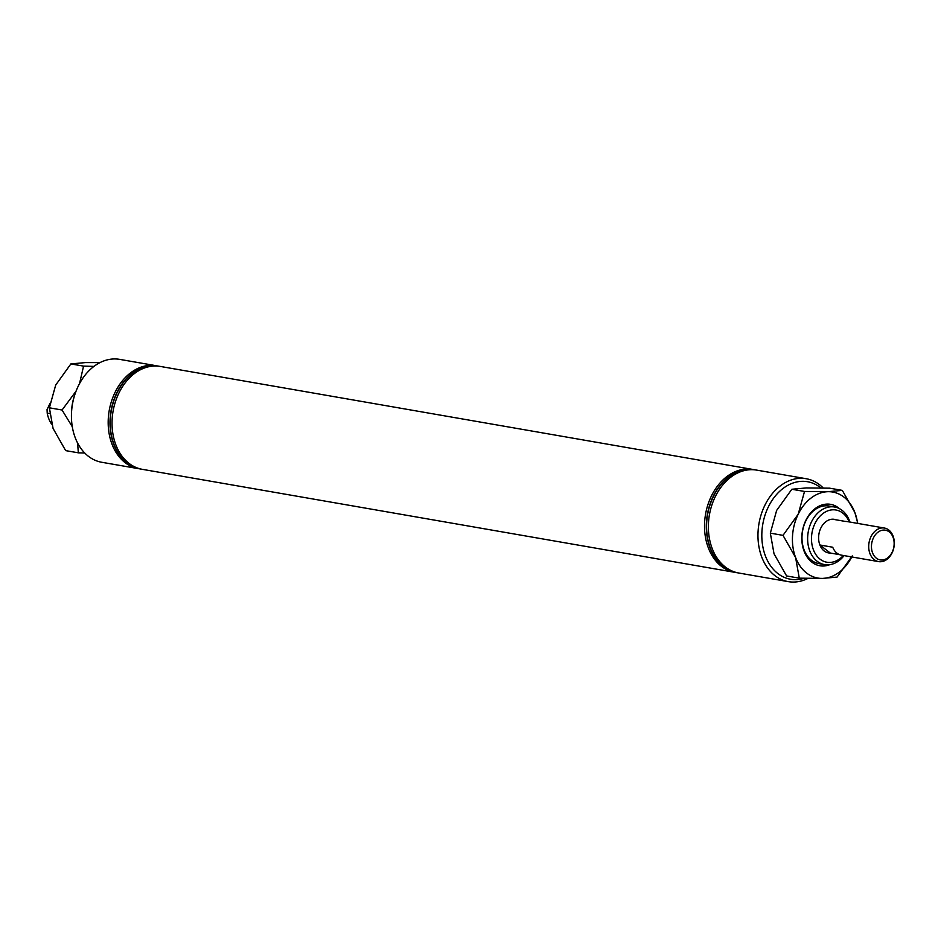 <?xml version="1.0" encoding="UTF-8"?>
<svg xmlns="http://www.w3.org/2000/svg" width="941" height="941" viewBox="0 0 941 941"><rect width="100%" height="100%" fill="white"/><g stroke="black" fill="none" stroke-linecap="round" stroke-linejoin="round"><path stroke-width="1.41" d="M157.3 365.931A52.225 38.816 99.9 0 0 156.406 365.755L119.66 359.368A52.225 38.816 99.9 0 0 78.374 385.857A52.225 38.816 99.9 0 0 101.769 462.278L138.515 468.665A52.225 38.816 99.9 0 0 139.409 468.806M820.846 487.932A49.497 36.781 99.9 0 0 768.385 506.834A49.497 36.781 99.9 0 0 767.315 560.318A49.497 36.781 99.9 0 0 804.002 578.303M807.954 578.397A52.225 38.816 -80.1 0 1 788.287 581.632A52.225 38.816 -80.1 0 1 764.904 505.211A52.225 38.816 -80.1 0 1 806.178 478.722A52.225 38.816 -80.1 0 1 823.21 487.991M849.194 521.926A26.501 19.69 99.9 0 0 815 523.455A26.501 19.69 99.9 0 0 817.6 556.849A26.501 19.69 99.9 0 0 843.359 555.484M844.089 555.613A29.23 21.725 -80.1 0 1 824.61 564.6A29.23 21.725 -80.1 0 1 811.507 521.832A29.23 21.725 -80.1 0 1 834.62 507.011A29.23 21.725 -80.1 0 1 849.923 522.055M878.6 561.612L841.336 555.131A17.032 12.656 -80.1 0 1 836.996 553.179A17.032 12.656 -80.1 0 1 832.726 547.227L819.882 544.992A17.032 12.656 99.9 0 0 824.14 550.956A17.032 12.656 99.9 0 0 828.492 552.896A17.032 12.656 99.9 0 0 830.303 553.037A17.032 12.656 -80.1 0 1 828.492 552.896A17.032 12.656 -80.1 0 1 820.87 527.983A17.032 12.656 -80.1 0 1 834.326 519.338A17.032 12.656 -80.1 0 1 836.078 519.82A17.032 12.656 99.9 0 0 834.326 519.338A17.032 12.656 99.9 0 0 832.526 519.197L845.371 521.432A17.032 12.656 -80.1 0 1 847.171 521.573L884.434 528.054A17.032 12.656 -80.1 0 1 888.774 529.995A17.032 12.656 -80.1 0 1 893.221 550.073A17.032 12.656 -80.1 0 1 878.6 561.612A17.032 12.656 -80.1 0 1 874.248 559.66A17.032 12.656 -80.1 0 1 869.802 539.581A17.032 12.656 -80.1 0 1 884.434 528.054M158.323 366.096A52.225 38.816 99.9 0 0 158.194 366.073A52.225 38.816 99.9 0 0 116.919 392.562A52.225 38.816 99.9 0 0 140.303 468.971A52.225 38.816 99.9 0 0 140.432 468.994M159.358 366.284A52.225 38.816 99.9 0 0 158.453 366.12A52.225 38.816 99.9 0 0 117.178 392.609A52.225 38.816 99.9 0 0 140.562 469.018A52.225 38.816 99.9 0 0 141.468 469.159M156.406 365.755A52.225 38.816 99.9 0 0 115.12 392.244A52.225 38.816 99.9 0 0 138.515 468.665M753.635 469.606A52.225 38.816 99.9 0 0 752.741 469.43L160.252 366.425A52.225 38.816 99.9 0 0 118.978 392.915A52.225 38.816 99.9 0 0 142.362 469.336L734.85 572.34A52.225 38.816 99.9 0 0 735.756 572.481M752.741 469.43A52.225 38.816 99.9 0 0 711.455 495.919A52.225 38.816 99.9 0 0 734.85 572.34M755.694 469.959A52.225 38.816 99.9 0 0 754.8 469.794A52.225 38.816 99.9 0 0 713.513 496.283A52.225 38.816 99.9 0 0 736.909 572.693A52.225 38.816 99.9 0 0 737.803 572.834M806.178 478.722L756.599 470.1A52.225 38.816 99.9 0 0 715.313 496.589A52.225 38.816 99.9 0 0 738.709 573.01L788.287 581.632M754.67 469.771A52.225 38.816 99.9 0 0 754.541 469.747A52.225 38.816 99.9 0 0 713.254 496.236A52.225 38.816 99.9 0 0 736.65 572.657A52.225 38.816 99.9 0 0 736.779 572.669M49.602 413.57L47.215 413.158L47.05 409.511L49.92 403.654M47.215 413.158A29.23 21.725 99.9 0 0 51.614 424.132M876.365 558.189A15.08 11.21 99.9 0 0 892.139 552.261A15.08 11.21 99.9 0 0 889.233 531.912A15.08 11.21 99.9 0 0 873.46 537.84A15.08 11.21 99.9 0 0 876.365 558.189M819.882 544.992L830.303 553.037L839.595 554.649M829.786 564.671A31.182 23.172 -80.1 0 1 805.649 554.578A31.182 23.172 -80.1 0 1 805.943 520.138A31.182 23.172 -80.1 0 1 839.513 508.693M834.62 507.011L828.962 506.023A29.23 21.725 99.9 0 0 805.861 520.855A29.23 21.725 99.9 0 0 818.952 563.624L824.61 564.6M791.84 489.261L806.272 487.944L829.621 488.179L842.301 490.379L827.857 491.696L804.52 491.461L791.84 489.261L776.631 510.434L770.338 533.147L783.006 535.358L795.604 557.531L799.285 578.162L786.605 575.963L774.02 553.779L770.338 533.147M804.52 491.461L798.215 514.186L783.006 535.358M799.285 578.162L822.634 578.397L837.067 577.08L852.275 555.908M857.839 523.431L854.887 512.563L842.301 490.379M851.758 556.943A43.651 32.441 -80.1 0 1 822.634 578.397A43.651 32.441 -80.1 0 1 795.604 557.531A43.651 32.441 -80.1 0 1 798.215 514.186A43.651 32.441 -80.1 0 1 827.857 491.696A43.651 32.441 -80.1 0 1 854.887 512.563A43.651 32.441 99.9 0 1 857.592 523.384M93.947 366.39L83.561 366.12L70.881 363.92L85.325 362.603L100.005 362.603M76.056 391.174L62.059 410.017L49.379 407.806L55.684 385.092L70.881 363.92M83.561 366.12L79.538 383.61M77.585 442.976L78.338 452.821L65.658 450.621L53.072 428.437L49.379 407.806M62.059 410.017L72.328 426.802M78.338 452.821L84.749 453.009M71.469 414.252A43.651 32.441 -80.1 0 1 74.927 394.35"/></g></svg>
